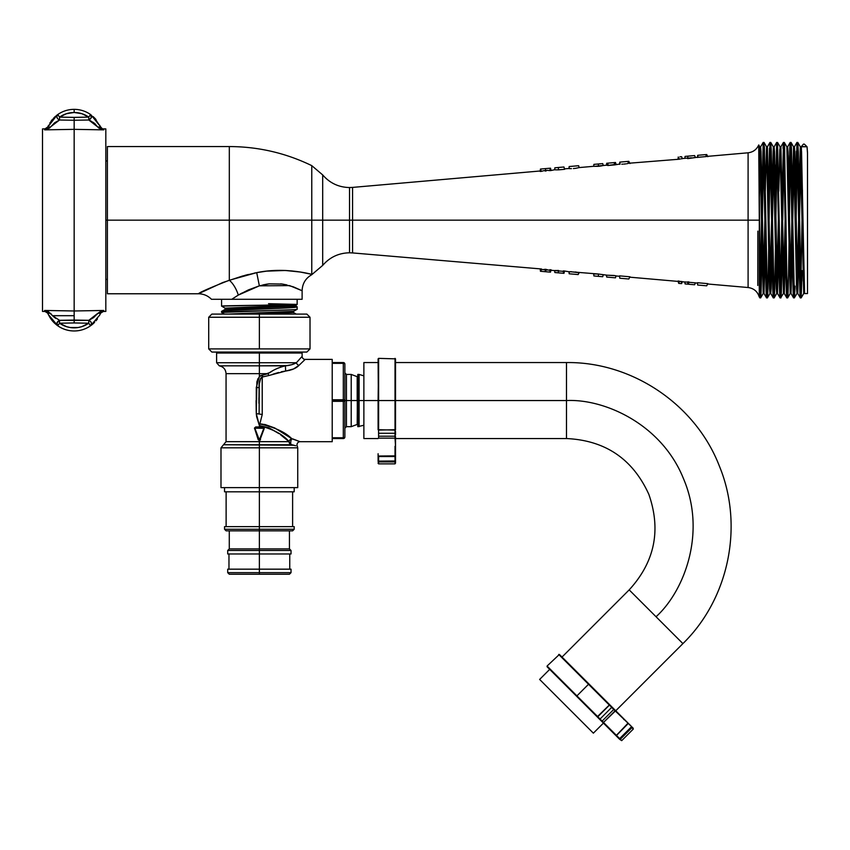 <?xml version="1.0" encoding="UTF-8"?>
<svg xmlns="http://www.w3.org/2000/svg" width="850" height="850" viewBox="0 0 850 850"><rect width="100%" height="100%" fill="white"/><g stroke="black" fill="none" stroke-linecap="round" stroke-linejoin="round"><path stroke-width="1.27" d="M363.874 405.514L363.874 400.552L378.101 400.552L378.101 429.728L395.027 430.079L395.027 400.552L566.493 400.552C604.308 398.661 661.651 424.054 683.506 478.731C706.711 532.854 684.122 591.345 656.051 616.749L682.911 643.609L615.751 710.77L682.911 643.609L629.181 589.879L562.02 657.05L629.181 589.879L656.051 616.749C684.122 591.345 706.711 532.854 683.506 478.731C661.651 424.054 604.308 398.661 566.493 400.552L566.493 438.515M322.692 220.161L322.692 265.402L322.692 220.161L349.531 220.161L349.531 252.79L349.531 187.542L349.531 220.161L322.692 220.161L322.692 174.919L322.692 265.402L322.692 220.161L107.387 220.161L107.387 293.771L107.387 220.161L105.825 220.161L107.387 220.161L107.387 146.561L107.387 220.161L229.319 220.161L229.319 280.245L229.319 220.161L311.769 220.161L311.769 165.644L311.769 274.316L311.769 220.161L322.692 220.161L322.692 174.919L322.692 220.161M363.874 422.896L363.874 421.611M363.874 418.487L363.874 400.552L357.786 400.552L357.786 426.668L357.287 376.688L357.191 400.552L357.287 376.688L357.786 426.668L357.786 374.436L357.786 400.552L359.104 400.552L359.104 426.668L359.104 400.552L363.874 400.552L363.874 438.547L363.874 418.466M363.874 407.915L363.874 406.714M344.877 372.874L346.439 374.436L346.439 400.552L351.209 400.552L351.209 374.436L351.209 400.552L357.191 400.552L357.191 376.667L357.191 400.552L346.439 400.552L346.439 374.436L346.439 400.552L344.877 400.552L346.439 400.552L346.439 426.668L351.209 426.668L351.209 400.552L351.209 426.668L357.191 424.437L357.542 376.433M603.426 723.095L593.364 733.168L603.426 723.095L547.081 666.039L597.805 716.752L609.407 705.149L588.529 684.271L576.927 695.874L588.529 684.271L558.694 654.426L588.891 683.91L613.732 709.474L602.129 721.076L600.058 719.004L612.021 707.041L610.661 705.691M539.633 679.437L549.695 669.364L539.633 679.437L593.364 733.168L539.633 679.437M586.001 681.02L631.922 726.952L619.607 739.277L614.157 733.826L620.309 739.256L631.911 727.653L633.303 729.045L621.701 740.648L619.607 739.277L621.701 740.648L633.303 729.045L631.922 726.952L633.176 728.195M620.989 716.019L618.088 713.107M615.697 735.356L547.081 666.751L576.927 695.874M616.505 735.463L615.751 735.42L619.384 739.054L631.253 726.994L619.65 738.597L616.505 735.463L628.001 723.743L616.399 735.346L628.076 723.106L631.709 726.729L613.732 709.474L602.129 721.076L603.489 722.447L615.687 710.706L614.327 709.346M629.181 589.879C654.744 561.956 661.3 530.124 648.847 494.371C632.772 458.979 605.327 440.374 566.493 438.547L566.493 362.557L566.493 400.552L395.526 400.552L395.526 358.859L395.027 436.199L378.611 436.199L378.611 433.266L395.526 433.266L395.526 431.354M297.149 306.829C299.498 308.38 219.236 309.921 221.574 311.461L221.574 312.428C219.236 311.376 299.498 310.324 297.149 309.272L297.149 306.829L297.118 309.315L294.334 309.655L221.574 312.439L221.574 311.461L232.889 310.303L259.611 309.145C285.217 308.199 297.734 307.434 297.149 306.829M221.574 299.296L221.574 306.117C219.236 305.543 299.498 304.98 297.149 304.417L297.149 299.296L297.149 304.417L268.536 303.694L297.139 304.428L221.574 306.117L221.574 299.296L219.417 299.296M221.616 306.149L225.239 308.242M213.106 299.296L211.48 299.296C207.867 295.683 203.522 293.845 198.422 293.771L222.753 282.54L242.409 276.059L256.711 272.638L266.581 271.139L285.271 270.47L300.188 272.021L311.769 274.316C308.741 273.636 283.772 267.006 256.711 272.638L259.367 285.834L289.606 285.611L302.122 290.743C302.377 283.613 305.596 278.258 311.769 274.688L311.769 274.316M229.319 220.161L229.319 146.561C258.262 146.646 285.738 153.011 311.769 165.644L322.692 174.919C329.768 183.111 338.714 187.319 349.531 187.542L352.569 187.404L352.569 220.161L352.569 187.404L352.569 220.161L349.531 220.161L349.531 187.542L349.531 220.161L352.569 220.161L352.569 252.928L541.514 268.983L540.228 268.866L540.441 271.267L540.228 268.866M558.333 167.492L555.305 167.758L558.333 167.492C553.839 167.886 553.839 167.886 558.333 167.492L558.535 169.851L554.678 169.819L558.535 169.851L558.333 167.492L554.848 167.801L563.964 166.993L564.591 169.309L558.535 169.851L564.591 169.309L563.964 166.993L564.591 169.309L563.964 166.993L558.333 167.492M802.06 272.351L801.168 297.882C800.594 297.893 800.073 263.989 799.478 220.161L798.639 220.161C799.202 261.694 799.765 298.956 800.328 297.882L797.768 293.473L799.043 249.029L797.789 293.494L794.41 146.827L792.721 220.182L793.56 168.98L794.389 146.848L794.803 151.714L797.768 293.473M800.742 291.986L802.018 220.161L802.857 220.161L802.442 249.029M763.597 148.346L762.333 220.161L761.483 220.161L760.219 291.986L761.483 220.161L762.333 220.161C761.77 261.694 761.207 298.956 760.644 297.882L759.454 254.851L759.794 297.882L759.454 293.877L759.22 296.82M770.355 148.357L769.08 220.161L768.241 220.161L769.08 220.161C768.517 261.694 767.964 298.956 767.401 297.882L765.701 220.161L764.862 220.161C765.425 261.694 765.988 298.956 766.551 297.882L766.53 297.861C765.988 298.956 765.425 261.694 764.862 220.161L765.712 220.161L764.023 142.439L766.583 146.848L765.298 191.292L766.551 146.827L769.93 293.505L771.619 220.161C772.183 261.694 772.746 298.956 773.309 297.882L771.619 220.161L772.459 220.161L771.619 220.161L770.791 271.352L769.962 293.473L769.537 288.618L766.583 146.848M777.102 148.367L775.838 220.161L774.998 220.161L775.838 220.161C775.274 261.694 774.711 298.956 774.148 297.882L770.769 142.439L773.33 146.848L772.055 191.271L773.309 146.827L776.688 293.505L778.377 220.182L777.537 271.363L776.709 293.473L776.284 288.607L773.33 146.848M780.799 280.075L781.745 220.161L782.595 220.161C782.032 261.694 781.469 298.956 780.906 297.882C780.343 298.956 779.779 261.694 779.216 220.161L778.377 220.161C778.929 261.694 779.492 298.956 780.056 297.882L777.527 142.439L780.799 297.511L783.466 293.473L780.927 169.628L779.769 149.536L778.812 191.271L780.056 146.827L783.434 293.505L785.124 220.182L783.466 293.473M790.5 151.704L789.352 220.161L788.503 220.161L789.352 220.161C788.789 261.694 788.226 298.956 787.663 297.882C787.1 298.956 786.537 261.694 785.974 220.161L785.124 220.161C785.687 261.694 786.25 298.956 786.813 297.882L784.253 293.473L785.538 249.061L784.284 293.505L780.906 146.827L784.253 293.473M788.715 204.882L789.767 148.357L790.192 142.439L790.617 148.357L791.881 220.161L792.721 220.161L794.41 297.882C793.847 298.956 793.284 261.694 792.721 220.161L791.881 220.161C792.444 261.694 793.008 298.956 793.571 297.882L791.01 293.473L792.285 249.039L791.031 293.505L787.663 146.827L787.238 152.416L787.631 146.848L788.056 151.714L788.481 166.993L791.01 293.473M797.364 148.346L796.099 220.161L795.26 220.161L796.099 220.161L795.696 249.029M761.483 220.161L763.173 142.439L764.862 220.161L763.204 293.473L760.665 169.649L759.826 146.848L759.029 164.602L759.794 146.827L763.173 293.494L764.862 220.15M768.241 220.161L769.93 142.439L771.619 220.161L770.217 145.254L769.941 142.439L767.369 146.848L769.898 270.693L770.748 293.473L771.173 288.437L772.459 220.161L773.521 284.92M774.998 220.161L776.688 142.439L778.377 220.161L777.293 154.36L776.475 143.873M782.733 220.161L783.859 148.357M781.745 220.192L783.445 142.439L785.124 220.161L785.974 220.161L784.284 142.439L786.845 146.848L790.192 293.505L791.881 220.161L790.224 293.473L786.845 146.848L787.663 146.827M791.095 142.556L792.721 220.161L791.456 148.357L791.031 142.439L790.149 142.492M795.26 220.161L796.949 142.439L798.639 220.161L799.478 220.161L797.789 142.439L800.349 146.848L799.074 191.292L800.328 146.827L803.696 293.494L804.143 287.438L803.728 293.473L800.349 146.848L801.168 146.827L799.478 220.256L800.307 169.001L801.136 146.848L801.561 151.714L804.536 293.494L801.168 146.827M759.826 146.848L758.731 144.957L759.316 220.161L748.096 220.161L748.096 152.798L748.096 220.161L352.569 220.161L748.096 220.161L748.096 152.798L706.276 156.464M594.001 166.334L598.528 166.313L598.326 163.997L598.528 166.313L603.245 165.474L594.384 166.356M607.006 165.144L603.001 165.538M607.006 275.188L601.503 274.444M570.021 271.724L598.517 274.019L598.283 276.335L602.724 276.717L603.245 274.858L602.161 274.582L603.001 274.784M594.373 275.995L598.326 276.335L598.517 274.019L602.183 274.582M554.668 270.523L558.535 270.481M555.316 270.651L558.503 270.927L558.333 272.839L554.848 272.531L554.678 270.608L554.848 272.531L563.518 273.296L563.316 270.906L564.591 271.012L563.964 273.328L564.591 271.012L563.964 273.328L564.591 271.012L563.316 270.906L563.964 273.328L558.333 272.839L558.503 270.927L563.348 271.352L563.518 273.296M748.096 220.161L748.096 287.523L748.096 220.161L759.316 220.161L759.273 296.99L760.665 297.861L761.281 284.495M697.457 282.731L707.859 283.645L706.69 285.812L707.859 283.645L697.457 282.731L697.659 285.026L706.69 285.812L697.659 285.026L697.457 282.731M688.372 284.219L688.978 281.977L688.372 284.219L687.714 281.871L688.978 281.977L687.714 281.871L687.916 284.176L685.058 283.921L684.888 281.934L687.746 282.189L684.888 281.934L685.058 283.921L688.372 284.219L694.599 284.761L695.438 282.859L694.599 284.761L688.372 284.219L688.893 282.285L695.438 282.859L688.893 282.285M678.034 281.021L679.288 281.127L678.693 283.369L679.288 281.127L678.034 281.021L678.693 283.369L678.034 281.021M619.576 275.868L630.009 276.792L619.576 275.868L619.778 278.216L628.809 279.002L630.009 276.792L628.809 279.002L619.778 278.216L619.576 275.868M615.984 275.814L615.485 277.833L615.984 275.814M607.814 275.241L615.421 275.687M607.336 275.209L614.295 275.496M598.517 274.019L594.362 273.976M563.348 271.352L556.367 270.757M540.887 271.309L550.046 272.117L549.833 269.716L551.108 269.822L550.492 272.149L540.441 271.267L541.514 268.983L540.887 271.309L541.386 269.439L548.654 270.077M378.101 362.557L363.874 362.557L363.874 400.552L363.874 363.29M288.086 365.553L259.367 365.84L259.367 373.66L259.367 365.84L219.3 365.84L259.367 365.84L219.3 365.84L259.367 365.84L259.367 353.037L302.122 353.037L211.873 352.07L208.707 348.914L310.016 348.914L259.367 348.914L259.367 317.252L310.016 317.252L259.367 317.252L259.367 314.086L306.85 314.086L259.367 314.086L259.367 348.914L208.707 348.914L211.873 352.07L306.85 352.07L259.367 352.07L259.367 362.737L296.406 362.737L302.122 356.352L296.406 362.737L259.367 362.737L259.367 365.84L285.388 365.84L291.773 364.703L296.406 362.737C293.611 364.363 289.946 365.394 285.388 365.84L280.341 367.136M297.734 487.634L297.734 447.833L259.367 447.833L259.367 487.634L297.734 487.634L259.367 487.634L259.367 548.909L289.446 548.909L289.446 530.846M258.921 403.272L259.112 387.6C258.857 382.351 259.898 378.824 262.246 377.007L262.246 414.481L259.824 423.969L262.246 414.481L256.275 413.599L256.891 381.788L259.367 376.624L260.748 375.594L268.09 373.66L226.058 373.66L259.367 373.66L259.367 376.624L259.367 373.66L226.058 373.66C225.728 369.389 223.476 366.786 219.3 365.84L216.612 362.737L259.367 362.737M278.959 433.627L268.961 427.837L259.367 425.531L259.367 427.454L263.011 426.944L264.244 428.017L259.367 441.671L289.064 441.671A3.145 2.805 -90 0 0 291.327 444.752L259.367 444.752L259.367 447.833L297.734 447.833L259.367 447.833L259.367 444.752L223.529 444.752L259.367 444.752L259.367 441.671L226.058 441.671L259.367 441.671L259.367 444.752L223.529 444.752L294.036 445.262L290.434 444.369L289.064 441.671L280.691 434.892M286.705 439.663L289.064 441.671A3.145 2.635 128.3 0 1 291.869 438.759C285.366 432.193 274.688 427.263 259.834 423.948L265.136 424.554L274.752 427.975L291.869 438.759A3.145 1.052 -81.8 0 0 290.774 442.011A3.145 1.052 -81.8 0 0 291.327 444.752L294.036 445.262M269.939 372.513L262.427 375.179L262.246 377.007L262.427 375.19L262.384 376.975L268.887 375.509L262.703 376.933L262.427 375.179L259.367 376.624L256.275 387.504L259.112 387.6L256.275 387.504L256.275 413.599L262.246 414.481L262.183 377.017M292.783 438.908L300.124 441.713L332.212 441.713L332.212 399.766L332.212 400.552L343.304 400.552L343.304 399.766L332.212 399.766L332.212 359.391L305.161 359.391L299.03 365.341L293.601 368.953L268.887 375.509A3.039 0.754 70.5 0 1 268.09 373.66L259.367 373.66M261.938 433.989L260.089 439.535C258.517 439.014 258.517 439.014 260.089 439.535A0.765 0.765 0 0 1 259.367 440.056C259.367 438.398 259.367 438.398 259.367 440.056C259.367 438.398 259.367 438.398 259.367 440.056L264.201 428.612L263.011 426.944L263.075 427.964L254.894 428.209A0.765 0.765 0 0 0 254.936 428.453L259.123 439.376L258.177 439.694L254.479 428.017L255.712 426.944L263.075 427.454A0.765 0.765 0 0 1 263.787 428.453L259.367 440.056A0.765 0.765 -179.8 0 0 260.089 439.535L264.201 428.612L263.415 427.539M271.915 371.322L269.992 372.481M256.647 416.67L256.275 413.599L259.367 425.531L256.647 416.67M225.208 526.639L294.196 526.639L259.367 526.639L259.367 491.81L294.196 491.81L224.538 491.81L259.367 491.81L259.367 447.833L220.989 447.833L259.367 447.833L220.989 447.833L226.058 441.671L259.367 441.671L259.367 440.555L260.546 439.694L259.367 440.056L254.936 428.453L255.712 426.944L254.532 428.612L255.712 426.944L259.367 426.944L259.824 423.969L259.42 425.733C273.169 429.176 283.05 434.488 289.064 441.671A3.145 2.635 128.3 0 1 291.869 438.759A3.145 1.052 -81.8 0 0 290.774 442.011A3.145 1.052 -81.8 0 0 291.327 444.752M259.367 440.555L258.177 439.694L259.367 440.555M256.094 400.552L256.233 411.931M261.566 375.286L260.748 375.594M259.367 440.056A0.765 0.765 0 0 1 258.644 439.535A0.765 0.765 -179.8 0 0 259.367 440.056L260.089 439.535M291.029 553.966L227.704 553.966L291.029 553.966L291.029 550.481L259.367 550.481L259.367 569.171L291.029 569.171L259.367 569.171L259.367 572.656L291.029 572.656L259.367 572.656L259.367 574.228L289.446 574.228L229.426 574.228M227.704 569.171L259.367 569.171L227.704 569.171L227.704 572.656L291.029 572.656L289.446 574.228L229.288 574.228L259.367 574.228L259.367 550.481L291.029 550.481L259.367 550.481L259.367 548.909L289.446 548.909L259.367 548.909L259.367 550.481L227.704 550.481L259.367 550.481L227.704 550.481L229.288 548.909L259.367 548.909L229.288 548.909L259.367 548.909L259.367 530.846L292.612 530.846L226.121 530.846L259.367 530.846L259.367 529.263L294.196 529.263L259.367 529.263L259.367 526.639L224.538 526.639L224.538 529.263L259.367 529.263L224.538 529.263L226.121 530.846M306.85 352.07L310.016 348.914L306.85 352.07M395.526 453.719L395.027 461.911L378.611 461.911L378.101 461.178L378.611 463.877L395.027 463.877L378.611 463.877L378.611 461.911L395.027 461.911L395.027 463.877L395.526 461.422L395.526 463.186M395.526 434.998L395.526 433.266L378.611 433.266L378.101 400.552L378.611 358.36L378.611 430.079L395.526 429.728L395.526 400.552L378.611 400.552L395.027 400.552L395.027 358.36L395.027 436.199L378.611 436.199L378.611 438.132L395.027 438.132L395.526 446.271L395.526 436.528L395.526 456.025L378.101 456.025L395.526 455.887M395.526 461.178L395.526 436.528L395.027 436.199L395.027 438.132L378.611 438.132L378.101 359.061M378.101 358.859L378.611 400.552M47.685 129.094L59.521 120.009L59.574 117.109L59.521 120.009C56.833 118.554 56.249 116.737 57.768 114.537L59.574 117.109L57.768 114.537L56.557 115.441L57.768 114.537C56.153 116.737 56.737 118.564 59.521 120.009L54.676 122.729L50.607 126.926L47.749 127.139L50.607 126.926L49.523 128.063L44.593 129.859L74.162 129.349L44.593 129.859L44.997 128.86L42.5 128.903L42.5 311.429L44.997 311.472L44.593 310.462L74.162 310.973L74.162 129.349L74.162 310.973L103.732 310.462L103.328 311.472L105.825 311.429L105.825 128.903L103.328 128.86L103.732 129.859L74.162 129.349L74.162 120.264L88.804 120.009L88.751 117.109L74.162 117.385L74.162 120.264L88.804 120.009L91.354 117.576L90.557 114.537L88.751 117.109L81.812 113.677L74.162 112.487L74.162 109.353A28.496 28.496 0 0 0 57.768 114.537A28.496 28.496 0 0 1 74.162 109.353L74.162 112.487L66.513 113.677L59.574 117.109A25.351 25.351 0 0 1 74.162 112.487L74.162 112.487A25.351 25.351 0 0 1 88.751 117.109L88.804 120.009L88.751 117.109L90.557 114.537A28.496 28.496 0 0 0 74.162 109.353A28.496 28.496 0 0 1 90.557 114.537C92.076 116.737 91.492 118.554 88.804 120.009L93.638 122.729L97.707 126.926L103.466 129.827L100.566 127.139L97.707 126.926L98.791 128.063L103.732 129.859L74.162 129.349L74.162 117.385L88.751 117.109M49.725 123.186L55.176 116.599M51.096 121.125L52.148 119.754M48.641 125.162L47.749 127.139L44.731 129.816A3.145 2.221 78.5 0 1 44.859 129.827M48.62 125.205L47.77 127.086L57.162 114.984M55.059 116.705L53.741 117.98M91.513 323.914L90.557 325.784L88.751 323.223L74.162 322.947L74.162 320.057L59.521 320.322L52.466 315.69L74.162 315.69L74.162 320.057L88.804 320.322L88.751 323.223L90.557 325.784C92.172 323.584 91.588 321.767 88.804 320.322L74.162 320.057L74.162 322.947L59.574 323.223L57.768 325.784L55.718 324.201M74.162 321.215L74.162 322.947L88.751 323.223A25.351 25.351 0 0 1 59.574 323.223L59.521 320.322L59.574 323.223L66.513 326.655L70.263 327.537L78.03 327.537L81.812 326.655L88.751 323.223L88.804 320.322C91.492 321.767 92.076 323.595 90.557 325.784A28.496 28.496 0 0 1 57.768 325.784A28.496 28.496 0 0 0 90.557 325.784L99.737 315.053M52.328 320.79L55.176 323.733L49.725 317.146L52.328 320.79M49.725 317.146L47.749 313.183L44.997 311.472L44.731 310.516L47.749 313.183L48.641 315.159M88.644 323.287A25.351 25.351 0 0 1 81.802 326.655L81.781 326.666M59.532 320.79L56.971 322.756L57.768 325.784L59.574 323.223L59.532 320.801M47.356 312.449L47.749 313.183L50.607 313.395L47.749 313.183L48.322 314.5L57.768 325.784C56.249 323.595 56.833 321.767 59.521 320.322C56.833 321.767 56.249 323.595 57.768 325.784L57.311 325.465M88.751 323.223L88.804 320.322L93.638 317.603L97.707 313.395L88.804 320.322L59.521 320.322L52.466 315.69L50.607 313.395L44.593 310.462L44.997 311.472L44.593 310.462L74.162 310.973L74.162 320.057L88.804 320.322M101.129 312.226L100.566 313.183L97.707 313.395L100.566 313.183L103.594 310.516A3.145 2.221 -101.5 0 1 103.466 310.494L97.707 313.395L101.607 310.898M96.815 314.627L97.707 313.395M95.997 320.79L97.421 318.941M93.149 323.733L92.459 324.328M92.416 324.36L91.162 325.348M59.553 118.012L59.574 117.109L74.162 117.385L59.574 117.109L59.521 120.009L74.162 120.264L59.521 120.009L59.553 118.022M57.439 325.561L56.557 324.881M54.453 323.064L53.794 322.405M53.741 322.352L52.53 321.034M51.893 320.259L49.789 317.241M49.661 317.029L47.866 313.448M97.229 319.207L96.177 320.567M99.949 314.606L99.673 315.169M99.694 315.138L100.544 313.236M93.277 323.606L94.584 322.352M59.521 320.322L59.574 323.223L74.162 322.947M90.982 121.051L88.804 120.009L97.707 126.926L100.566 127.139L103.732 129.859L103.328 128.86L105.825 128.903L105.825 311.429L103.328 311.472L103.732 310.462L74.162 310.973L74.162 315.69L52.466 315.69L48.099 311.408M100.215 311.419L103.732 310.462L103.328 311.472L103.594 310.516M74.152 119.106L74.162 117.385M102.701 129.423L91.003 114.867M103.328 128.86L103.732 129.859L100.566 127.139L99.684 125.162M101.873 128.86L101.129 128.106M95.147 123.951L94.106 123.08M93.766 122.825L93.001 122.272M94.584 117.969L100.459 126.873M42.5 311.429L42.5 128.903M55.951 318.463L55.324 318.049M54.676 317.603L52.371 315.594M51.436 314.532L50.607 313.395M48.461 311.589L44.731 310.516M48.322 314.5L47.186 312.226L45.178 310.696M56.812 116.407L57.439 114.771M74.162 120.264L59.521 120.009L74.162 120.264M93.638 122.729L95.699 124.483M93.149 116.599L95.997 119.531M95.922 119.457L94.562 117.948M100.566 127.139L99.992 125.821M45.178 129.636L47.834 126.948L44.997 128.86L45.071 129.678M51.893 120.062L52.53 119.297M54.453 117.257L55.718 116.131M46.814 128.531L48.376 125.726M395.526 359.008L395.526 400.552M395.526 429.919L395.526 427.422M395.027 446.271L395.027 456.386L395.027 446.271M395.027 461.178L395.027 461.911L395.027 461.178M378.611 461.178L378.101 463.367L378.611 461.178M395.027 460.976L378.101 461.178L378.101 453.719L378.101 461.114L395.027 460.976L395.027 456.535L395.027 460.976M378.611 456.535L378.611 460.976L378.611 456.535L395.027 456.535M259.367 317.252L208.707 317.252L259.367 317.252M259.367 314.086L211.873 314.086L259.367 314.086M224.538 487.634L224.538 491.81L225.208 491.81M259.367 572.656L227.704 572.656L259.367 572.656M357.786 374.436L359.104 374.436L359.104 400.552L359.104 374.436L363.874 375.849L363.874 375.222L363.874 378.229M357.786 400.552L357.786 374.436L357.786 400.552M357.287 400.552L357.287 424.426L357.287 400.552M281.318 371.769L285.674 371.036L285.388 365.84C278.704 367.476 272.935 370.079 268.09 373.66L262.427 375.179L268.09 373.66A3.039 0.754 -109.5 0 0 268.887 375.509L285.674 371.036C291.773 370.154 296.225 368.252 299.03 365.341L305.161 359.391L332.212 359.391L332.212 362.557L343.304 362.557L332.212 362.557L332.212 363.343L343.304 363.343A1.573 0.786 -0 0 1 344.877 364.129A1.573 1.573 0 0 0 343.304 362.557L343.304 399.766A1.573 0.786 0 0 1 344.877 400.552L344.877 364.129A1.573 0.786 180 0 0 343.304 363.343L343.304 362.557A1.573 1.573 0 0 1 344.877 364.129L344.877 436.974A1.573 1.573 0 0 1 343.304 438.547L332.212 438.547L343.304 438.547L343.304 437.761A1.573 0.786 0 0 0 344.877 436.974L344.877 400.552A1.573 0.786 180 0 0 343.304 399.766L343.304 401.338A1.573 0.786 -0 0 0 344.877 400.552A1.573 0.786 180 0 1 343.304 401.338L343.304 437.761L343.304 400.552L332.212 400.552L332.212 401.338L343.304 401.338L332.212 401.338L332.212 437.761L343.304 437.761L332.212 437.761L332.212 441.713L300.124 441.713L291.869 438.759M346.439 400.552L346.439 426.668L346.439 400.552M344.877 389.959L344.877 380.981M343.304 399.766L343.304 363.343L332.212 363.343L332.212 399.766L343.304 399.766M343.304 438.547A1.573 1.573 0 0 0 344.877 436.974A1.573 0.786 180 0 1 343.304 437.761L343.304 438.547M255.308 427.539L254.936 428.453L255.659 427.454A0.765 0.765 0 0 0 254.894 428.209L263.309 428.294L263.075 427.454L263.787 428.453A0.765 0.765 0 0 0 263.075 427.454L263.787 428.453L263.681 427.763M255.563 427.454L263.192 427.465M255.042 427.763L254.936 428.453A0.765 0.765 0 0 1 255.659 427.454L263.075 427.454L263.829 428.156M254.936 428.453L258.177 439.694L259.601 439.376L263.787 428.453M268.749 427.752L277.142 432.374M278.226 367.997L275.942 369.091M259.367 441.671L289.064 441.671M260.461 423.969L262.225 424.097M258.921 397.842L258.91 400.297L258.921 397.842M262.002 377.081L260.886 378.038M260.44 378.803L260.185 379.408M256.817 382.139L258.06 378.473M295.386 363.279L293.261 364.204M286.269 434.796L278.97 430.206M295.279 368.092L296.692 367.221M291.837 369.665L293.569 368.964L291.826 369.676M285.674 371.036L289.861 370.292L285.674 371.036L285.388 365.84M272.999 374.17L278.619 372.47M262.384 376.975L260.642 378.431L259.261 384.2L259.112 413.514M289.106 442.202L289.701 443.668M259.261 384.232L259.335 383.414M259.696 381.066L260.642 378.431L262.246 377.007M217.43 353.037L259.367 353.037L216.612 353.037L216.612 362.737M299.03 365.341A3.039 2.338 43.6 0 1 296.406 362.737A3.039 2.338 -136.4 0 0 299.03 365.341M297.734 447.833L297.362 446.346A3.145 3.145 0 0 1 300.124 441.713A3.145 3.145 0 0 0 297.362 446.346L297.171 446.271M305.161 359.391A3.039 3.039 0 0 1 302.122 356.352A3.039 3.039 0 0 0 305.161 359.391M295.694 445.751L291.465 444.763M220.989 447.833L220.989 487.634L259.367 487.634L221.733 487.634M378.101 400.552L363.874 400.552L363.874 379.493M547.931 269.981L546.157 269.386L545.668 271.724L546.157 269.386L545.179 269.301L545.264 271.692L545.179 269.301L543.32 269.577M549.833 269.716L550.046 272.117L551.108 269.822L549.876 270.151M697.946 157.186L687.703 158.631L687.916 156.156L685.058 156.4L684.888 158.355L685.058 156.4L687.916 156.156L687.703 158.631L695.438 157.462L694.599 155.571L695.438 157.462M688.893 158.036L691.518 157.813L688.893 158.036M628.405 163.274L678.034 159.311L678.236 157.006L678.034 159.311L679.288 159.205M679.331 159.152L678.236 157.006L679.331 159.152M679.883 159.046L680.446 158.939L679.883 159.046M681.317 158.812L682.295 158.695L681.317 158.812M620.096 164.124L619.778 162.116L619.586 164.316L619.778 162.116M621.807 164.188L622.721 164.156L621.807 164.188M623.719 164.093L624.729 164.008L623.719 164.093M625.727 163.891L624.729 164.008L625.727 163.891M627.47 163.625L626.662 163.763L627.47 163.625M628.405 163.402L627.906 161.404L624.835 161.67M615.007 164.443L607.782 165.506L607.994 163.147L607.782 165.506L614.731 164.889L614.157 162.605L607.994 163.147L614.157 162.605L614.731 164.889L620.064 163.997M607.336 165.123L608.388 165.049L607.336 165.123M603.171 165.495L602.151 165.75M599.633 166.186L601.513 165.888M569.404 168.597L569.968 168.629L569.404 168.597M570.648 168.64L571.455 168.64L570.648 168.64M573.367 168.555L575.344 168.353L573.367 168.555M576.236 168.215L575.344 168.353L576.236 168.215M576.279 168.173L578.946 167.631M570.021 168.597L570.711 168.608M541.365 171.36L540.228 171.466L540.441 169.054L540.228 171.466L541.365 171.36L540.441 169.054L541.365 171.36L543.83 170.669L541.365 171.36M549.971 170.606L547.432 170.361L549.971 170.606L550.056 168.215L540.866 169.023L545.466 168.619L545.647 170.733L545.466 168.619L550.056 168.215L549.971 170.606L551.108 170.499L549.971 170.606M697.977 157.292L706.276 156.57L698.105 157.314L697.659 155.306L697.468 157.473L697.659 155.306M569.011 271.766L569.181 273.785L569.011 271.766L564.591 271.012M577.83 274.539L569.256 273.796M570.01 271.873L568.99 271.756L569.957 271.702M570.648 271.681L571.455 271.681M575.344 271.979L577.681 272.382M578.202 272.51L578.882 272.68M578.149 274.571L579.148 272.744L570.711 271.713M594.851 273.944L594.033 273.998M614.242 277.727L606.698 277.068L606.518 275.103M680.446 281.382L682.295 281.626L681.615 283.624L682.295 281.626M681.764 281.647L681.615 283.624L678.693 283.369L681.424 283.603L681.764 281.647M697.468 282.848L697.659 285.026L697.468 282.848M706.69 154.509L707.859 156.687L706.69 154.509M630.009 163.54L628.809 161.319L627.906 161.404L628.809 161.319L630.009 163.54M615.134 164.528L615.102 162.52L615.134 164.528M614.805 162.552L614.157 162.605L614.805 162.552L615.411 164.411L614.805 162.552L615.485 162.488L614.784 162.552M616.144 164.475L615.485 162.488L615.814 164.549M607.58 165.325L606.528 165.229L606.688 163.264L608.834 163.072M578.648 165.718L579.148 167.577L593.725 166.303L593.884 164.379L602.724 163.604L603.245 165.474M569.181 166.536L578.648 165.718L569.256 166.536L568.99 168.566L569.181 166.536L569.011 168.47L569.181 166.536L574.929 166.037M551.108 170.499L550.492 168.173L551.108 170.499L554.678 169.724M546.157 170.935L545.179 171.031M352.569 220.161L352.569 252.928L352.569 220.161M349.531 220.161L349.531 252.79L349.531 220.161M543.83 170.669L547.432 170.361L543.83 170.669M624.272 161.723L624.931 161.659M681.615 156.708L682.295 158.695L681.615 156.708L679.883 156.857M694.599 155.571L687.916 156.156L694.599 155.571M698.296 155.242L705.776 154.594L706.297 156.549L705.787 154.594L700.846 155.019M556.197 272.648L557.175 272.733M574.409 274.242L575.291 274.316M577.745 274.539L574.207 274.231M575.843 274.369L576.491 274.422M594.564 276.006L595.202 276.059M599.356 276.431L600.27 276.505M614.731 277.769L611.809 277.514M609.248 277.291L608.207 277.196M607.474 277.132L608.844 277.259M610.034 277.355L610.672 277.419M611.331 277.472L615.102 277.801M608.898 277.259L607.399 277.132M611.564 277.493L613.094 277.631M623.082 278.502L623.762 278.566M620.415 162.063L627.906 161.404L628.426 163.37M608.759 163.083L607.846 163.157M598.326 163.997L597.784 164.039M600.27 163.816L599.399 163.901M575.216 166.016L578.414 165.729M311.769 220.161L311.769 165.644L311.769 220.161M807.5 152.405L807.5 293.569L807.5 152.405L807.043 146.763L807.5 153.361L807.043 146.763L801.21 146.763L803.473 144.107L804.323 144.107L807.043 146.763L801.338 146.54M796.949 142.439L797.789 142.439L798.32 151.778L801.168 297.882L800.328 297.882L799.457 273.87L798.639 220.161L797.799 271.352L796.971 293.473L796.556 288.607L793.592 146.848L792.317 191.292L793.571 146.827L796.949 293.494L798.639 220.15L797.013 142.587M757.775 285.473L757.86 231.136M748.096 152.798C753.1 152.171 756.638 149.558 758.721 144.957L758.965 156.751M759.039 165.686L760.197 291.295L760.644 297.882L763.204 293.473M761.451 276.909L761.727 261.184M762.322 220.161L762.747 190.666M764.012 142.439L764.246 144.139M764.362 146.391L767.401 297.882L766.551 297.882L763.991 293.473L765.276 249.029L764.023 293.494L760.644 146.827L759.241 200.929L759.932 162.477L760.612 146.848L761.037 151.714L763.991 293.473M767.922 288.894L768.241 275.304M768.676 249.284L769.919 165.623M770.132 155.89L770.355 148.346M769.93 142.439L770.769 142.439L771.301 151.47L772.459 220.161L773.298 168.959L774.127 146.848L774.541 151.725L777.506 293.473L778.781 249.061L777.527 293.505L774.148 146.827L770.769 293.505L767.401 146.827L766.976 152.416L767.369 146.848L766.551 146.827M773.628 288.756L774.148 297.882L776.709 293.473M770.748 293.473L773.277 297.861L774.148 297.882L774.361 296.363M774.467 294.483L774.573 291.869M775.211 263.064L775.317 256.392M775.838 220.161L776.252 190.708M776.688 142.439L777.622 142.758M777.506 293.473L780.034 297.861L780.906 297.882L781.118 296.406M781.32 292.028L781.426 288.777M781.532 284.856L782.595 220.161M783.434 165.463L783.859 148.346M784.518 144.383L786.813 275.188L787.876 296.384M788.938 249.039L789.342 220.161M790.404 144.001L793.146 291.879L793.571 297.882L794.506 297.617L795.016 286.131M796.971 293.473L794.506 297.617M796.291 206.561L796.514 190.899M797.289 150.758L797.364 148.357M803.728 293.473L801.189 297.861L801.369 296.469M801.89 281.127L802.092 270.629M802.602 238.659L802.442 190.039M802.878 218.801L802.857 220.161M802.188 207.804L802.018 220.161M796.429 151.226L795.982 171.955M795.791 182.867L795.632 194.023M794.197 284.814L794.102 288.618M789.565 155.38L788.938 189.879M786.994 296.777L783.392 142.502M784.284 142.439L783.434 142.439L783.02 148.357M782.383 176.811L782.181 190.156M775.838 165.155L775.412 190.846M769.505 148.314L768.666 190.145M780.481 152.416L780.874 146.848L780.481 152.416M801.38 147.73L804.578 293.569L807.5 293.569L807.5 153.361M308.295 273.541L307.137 273.296M301.654 272.266L300.942 272.149M292.623 271.023L291.221 270.884M286.96 270.566L279.48 270.364M271.086 270.714L266.921 271.097M255.563 272.861L254.352 273.105M248.296 274.486L244.811 275.389M286.737 284.856L280.787 283.836M267.059 284.123L262.831 284.941M242.101 292.995L238.329 295.067M807.011 146.71L801.231 146.71L803.473 144.107L804.323 144.107M302.09 290.732L293.346 286.832L282.614 284.07L269.057 283.858L259.367 285.834L256.711 272.638L229.319 280.245A18.19 8.468 -111.8 0 1 238.287 295.088L259.367 285.834L248.359 289.924L238.287 295.088A18.19 8.468 68.2 0 0 229.319 280.245C209.929 287.863 199.633 292.379 198.422 293.771C199.633 292.379 209.929 287.863 229.319 280.245M226.121 299.296L223.029 299.296M212.511 299.296L231.752 299.296L238.287 295.088L231.752 299.296L302.111 299.296L302.122 290.743M263.181 284.856L268.207 283.964M801.231 146.71L807.043 146.763M198.422 293.771L107.387 293.771L107.387 146.561L229.319 146.561M301.739 299.296L217.823 299.296M225.208 308.221L296.055 305.054L297.139 304.428M296.225 314.086L293.484 312.502L261.056 314.086L293.537 312.545L293.537 311.355L228.459 314.086L293.484 311.408L297.118 309.315M221.574 312.439L224.379 314.086M297.064 306.733L296.055 306.149L225.208 309.304L221.659 311.376M225.208 309.411L296.098 306.191L296.098 305.001L225.165 308.168L225.165 309.358M623.953 718.983L626.482 721.512L623.953 718.983M633.303 729.045L632.432 727.462M577.607 672.626L583.132 678.162M570.18 665.21L572.507 667.526M559.969 654.999L568.044 663.064M594.129 689.148L563.178 658.197M609.652 704.682L597.189 716.858L615.793 735.463M565.197 660.216L566.546 661.576M568.119 663.138L569.893 664.912M573.963 668.982L578.606 673.625M580.327 675.357L586.256 681.275M628.968 723.987L631.709 726.729M611.66 707.402L615.092 710.834L603.489 722.447L616.399 735.346L597.805 716.752L600.058 719.004L611.66 707.402M631.922 726.952L628.076 723.106M621.701 740.648L620.309 739.256M622.646 717.666L626.737 721.767M622.412 717.432L621.361 716.38M311.769 274.678L322.692 265.402C329.768 257.21 338.714 253.013 349.531 252.79L352.569 252.928M547.081 666.039L559.406 654.426M395.526 362.557L566.493 362.557C632.347 361.717 695.831 404.749 719.429 466.236C743.973 525.704 728.96 598.666 682.911 643.609M786.813 297.882L787.663 297.882L790.224 293.473M764.023 142.439L763.173 142.439M759.231 296.916C757.488 291.444 753.78 288.32 748.096 287.523L707.678 283.996M697.489 283.103L695.417 282.922M684.888 281.998L679.192 281.499M678.066 281.403L629.797 277.174M619.607 276.282L616.101 275.974M556.017 270.725L550.991 270.279M549.876 270.183L548.622 270.077M282.965 352.07L282.965 353.037M302.122 356.352L302.122 353.037M226.058 441.671L226.058 373.66M357.786 426.668L363.874 425.255M291.029 569.171L291.029 572.656M289.754 553.966L289.754 569.171M291.029 550.481L289.446 548.909M294.196 526.639L294.196 529.263L292.612 530.846M292.612 526.639L292.612 491.81M294.196 491.81L294.196 487.634M310.016 348.914L310.016 317.252L306.85 314.086M378.611 358.36L395.526 358.859M107.387 279.384L105.825 279.384M107.387 160.947L105.825 160.947M99.992 314.5L100.566 313.183L103.328 311.472M47.749 127.139L48.322 125.821M208.707 348.914L208.707 317.252L211.873 314.086M226.121 526.639L226.121 491.81M227.704 550.481L227.704 553.966M228.969 553.966L228.969 569.171M227.704 572.656L229.288 574.228M229.288 548.909L229.288 530.846M346.439 374.436L351.209 374.436L357.191 376.667M346.439 426.668L344.877 428.241M258.538 422.418L257.21 418.189L258.538 422.418M257.178 418.104L257.295 418.657M235.758 352.07L235.758 353.037M363.874 438.547L378.101 438.547M352.569 187.404L540.271 170.977M687.756 158.079L682.253 158.557M569.001 168.47L564.474 168.863M593.725 274.019L593.884 275.953M554.848 167.801L554.668 169.809M794.41 146.827L793.571 146.827L791.063 142.46M780.088 146.848L777.559 142.46M769.962 293.473L767.423 297.861M796.918 142.46L794.389 146.848M790.171 142.46L787.631 146.848M783.413 142.46L780.874 146.848L780.056 146.827M776.656 142.46L774.127 146.848L773.309 146.827M763.151 142.46L760.612 146.848M759.794 146.827L760.644 146.827M763.173 293.494L764.023 293.494M769.93 293.505L770.769 293.505M776.688 293.505L777.527 293.505M783.434 293.505L784.284 293.505M790.192 293.505L791.031 293.505M796.949 293.494L797.789 293.494M803.696 293.494L804.546 293.494M395.526 438.547L566.493 438.547M623.815 719.557L623.815 718.834"/></g></svg>
